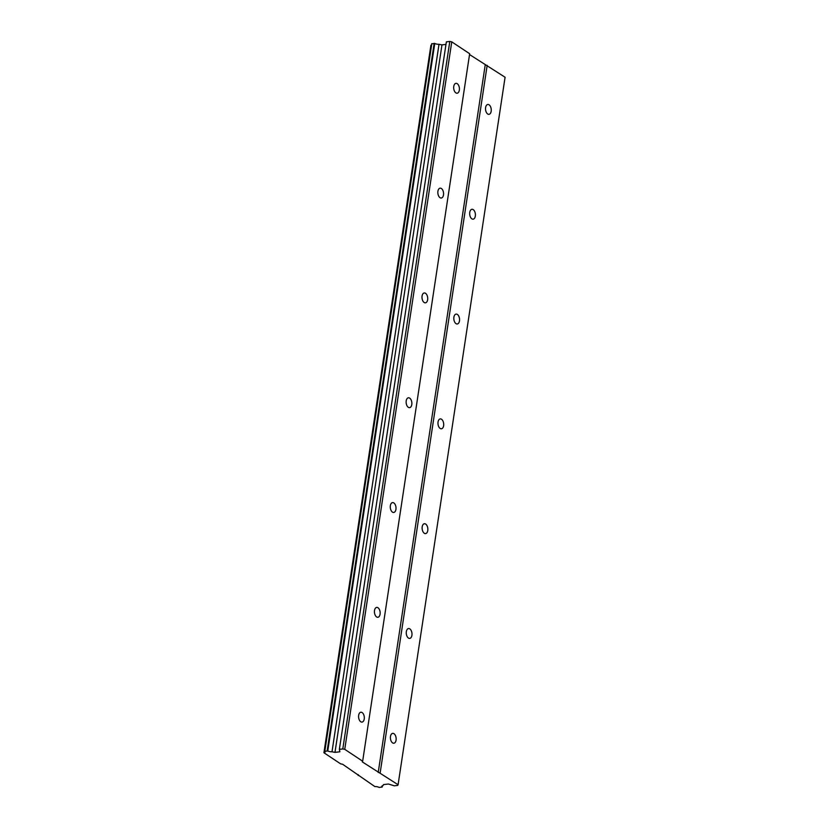 <?xml version="1.0" encoding="UTF-8"?>
<svg xmlns="http://www.w3.org/2000/svg" width="829" height="829" viewBox="0 0 829 829"><rect width="100%" height="100%" fill="white"/><g stroke="black" fill="none" stroke-linecap="round" stroke-linejoin="round"><path stroke-width="1.24" d="M459.339 90.123A4.964 2.829 83.2 0 0 455.96 83.346A4.964 2.829 83.2 0 0 453.764 86.423A4.964 2.829 83.2 0 0 457.142 93.211A4.964 2.829 83.2 0 0 459.339 90.123M364.232 719.012A4.964 2.829 83.2 0 0 360.853 712.225A4.964 2.829 83.2 0 0 358.656 715.313A4.964 2.829 83.2 0 0 362.035 722.09A4.964 2.829 83.2 0 0 364.232 719.012M380.076 614.196A4.964 2.829 83.2 0 0 376.698 607.408A4.964 2.829 83.2 0 0 374.511 610.496A4.964 2.829 83.2 0 0 377.889 617.273A4.964 2.829 83.2 0 0 380.076 614.196M395.93 509.379A4.964 2.829 83.2 0 0 392.552 502.602A4.964 2.829 83.2 0 0 390.355 505.68A4.964 2.829 83.2 0 0 393.734 512.467A4.964 2.829 83.2 0 0 395.93 509.379M411.785 404.562A4.964 2.829 83.2 0 0 408.407 397.785A4.964 2.829 83.2 0 0 406.21 400.873A4.964 2.829 83.2 0 0 409.588 407.65A4.964 2.829 83.2 0 0 411.785 404.562M427.629 299.756A4.964 2.829 83.2 0 0 424.261 292.969A4.964 2.829 83.2 0 0 422.065 296.057A4.964 2.829 83.2 0 0 425.443 302.834A4.964 2.829 83.2 0 0 427.629 299.756M443.484 194.939A4.964 2.829 83.2 0 0 440.106 188.162A4.964 2.829 83.2 0 0 437.919 191.24A4.964 2.829 83.2 0 0 441.287 198.027A4.964 2.829 83.2 0 0 443.484 194.939M491.172 111.262A4.964 2.829 83.2 0 0 487.794 104.475A4.964 2.829 83.2 0 0 485.607 107.563A4.964 2.829 83.2 0 0 488.986 114.34A4.964 2.829 83.2 0 0 491.172 111.262M396.065 740.142A4.964 2.829 83.2 0 0 392.687 733.364A4.964 2.829 83.2 0 0 390.49 736.442A4.964 2.829 83.2 0 0 393.868 743.23A4.964 2.829 83.2 0 0 396.065 740.142M411.92 635.325A4.964 2.829 83.2 0 0 408.542 628.548A4.964 2.829 83.2 0 0 406.345 631.625A4.964 2.829 83.2 0 0 409.723 638.413A4.964 2.829 83.2 0 0 411.92 635.325M427.774 530.519A4.964 2.829 83.2 0 0 424.396 523.731A4.964 2.829 83.2 0 0 422.199 526.819A4.964 2.829 83.2 0 0 425.578 533.596A4.964 2.829 83.2 0 0 427.774 530.519M443.619 425.702A4.964 2.829 83.2 0 0 440.24 418.914A4.964 2.829 83.2 0 0 438.054 422.002A4.964 2.829 83.2 0 0 441.422 428.78A4.964 2.829 83.2 0 0 443.619 425.702M459.473 320.885A4.964 2.829 83.2 0 0 456.095 314.108A4.964 2.829 83.2 0 0 453.898 317.186A4.964 2.829 83.2 0 0 457.276 323.973A4.964 2.829 83.2 0 0 459.473 320.885M475.328 216.068A4.964 2.829 83.2 0 0 471.95 209.291A4.964 2.829 83.2 0 0 469.753 212.379A4.964 2.829 83.2 0 0 473.131 219.157A4.964 2.829 83.2 0 0 475.328 216.068M344.75 749.333L451.753 41.844L469.66 53.73L362.656 761.219L344.75 749.333L342.802 748.939L449.795 41.45L446.354 41.864L339.362 749.354L339.869 751.789L334.978 752.38L332.004 751.779A3.523 1.264 8.6 0 1 327.776 750.939L324.73 751.302A3.523 1.264 8.6 0 1 325.113 752.017A3.523 1.264 8.6 0 1 323.921 752.753L340.646 763.861L342.605 764.245L374.895 786.586A3.523 1.264 8.6 0 1 379.143 787.426L382.19 787.063A3.523 1.264 8.6 0 1 381.806 786.348A3.523 1.264 8.6 0 1 382.977 785.623L383.526 784.607L388.418 784.016L394.283 785.809L397.723 785.395L398.086 784.731L362.294 761.882L362.656 761.219M431.526 45.087A3.523 1.264 8.6 0 1 430.914 45.263L323.921 752.753M324.73 751.302L431.722 43.813L434.769 43.45A3.523 1.264 8.6 0 0 439.007 44.289L332.004 751.779M445.971 44.403L441.971 44.88L439.007 44.289M451.753 41.844L449.795 41.45M398.086 784.731L505.079 77.242L469.535 54.548M342.802 748.939L339.362 749.354M358.283 774.659L358.159 775.478M324.844 751.095L431.836 43.605M434.158 43.326L327.154 750.815M327.776 750.939L434.769 43.45M441.971 44.88L334.978 752.38M485.214 64.963L378.221 772.452M380.169 772.846L487.172 65.346M382.387 785.788L382.19 787.063"/></g></svg>
